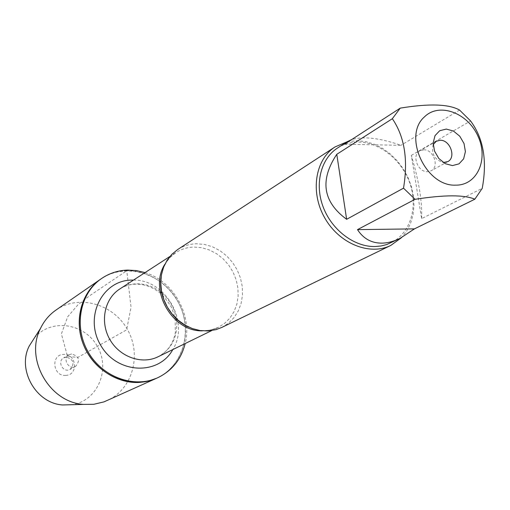 <?xml version="1.0" encoding="UTF-8"?>
<svg xmlns="http://www.w3.org/2000/svg" width="510" height="510" viewBox="0 0 510 510"><rect width="100%" height="100%" fill="white"/><g stroke="black" fill="none" stroke-linecap="round" stroke-linejoin="round"><path stroke-width="0.38" stroke-dasharray="2.55 1.91" d="M145.05 272.589C173.374 281.055 192.525 314.906 185.187 343.542M126.773 270.727C117.192 271.02 108.471 273.844 100.61 279.187C125.071 262.051 162.142 273.079 177.601 301.002C193.57 328.638 183.919 366.091 156.634 378.229C179.252 368.048 190.612 340.151 183.345 314.766C176.243 289.329 151.731 270.032 126.773 270.727L131.044 307.269L126.62 329.842L77.852 357.427L67.518 356.382L61.391 333.916L67.69 316.761L77.966 304.789L89.212 296.036L126.773 270.727M221.786 327.439L228.416 323.244L233.982 317.66L238.278 310.915L241.147 303.284L242.486 295.054L242.263 286.55L240.49 278.084L237.239 269.981L232.63 262.542L226.842 256.052L220.084 250.748L212.613 246.84L204.701 244.481L196.656 243.774C189.739 243.927 183.428 245.839 177.709 249.511M347.227 141.735L357.44 140.677L366.046 141.691L374.601 144.343L382.838 148.544L390.507 154.154L397.398 161.001L403.289 168.88L408.025 177.544L411.449 186.749L413.463 196.21L413.999 205.651L413.036 214.786L410.588 223.335L406.725 231.03L401.548 237.628M421.623 218.612C422.318 201.692 418.882 180.623 411.328 155.403L421.623 218.612L482.231 188.349M411.328 155.403L470.564 120.934M344.435 144.266L400.949 145.312C379.905 137.987 363.471 136.087 351.645 139.6M459.561 110.058L400.949 145.312M337.518 148.027C343.925 143.947 351.058 141.965 358.925 142.08C380.581 142.468 402.747 160.988 410.32 184.607C418.028 208.195 409.932 233.593 391.1 242.754M433.181 144.661C431.122 153.676 434.488 159.624 443.273 162.505M423.784 149.8L419.832 150.801C411.455 154.983 417.658 172.17 427.399 171.698L431.135 170.78C439.665 166.725 433.589 149.424 423.784 149.8M55.992 310.054C78.808 294.06 113.214 303.839 127.373 329.415C141.997 354.731 132.651 389.257 107.189 400.573M34.323 338.066C50.662 318.061 84.596 322.977 97.365 346.392C110.855 369.393 97.582 401.013 72.018 404.71M71.668 353.972L69.009 354.762C61.99 358.453 68.799 370.489 75.582 366.378C80.44 360.487 79.133 356.356 71.668 353.972M66.262 357.108L63.629 357.892C56.674 361.552 63.406 373.454 70.125 369.374C74.944 363.547 73.657 359.454 66.262 357.108M65.796 375.392C52.798 376.692 50.503 354.552 63.565 354.393C76.449 353.188 78.82 375.079 65.796 375.392M164.851 264.276L169.76 257.703L175.95 252.539C181.426 249.039 187.476 247.21 194.087 247.063L201.82 247.726L209.419 249.983L216.597 253.725L223.093 258.806L228.658 265.034L233.089 272.174L236.213 279.952L237.921 288.073L238.144 296.246L236.857 304.151L234.109 311.489L229.991 317.972L224.649 323.34L218.286 327.388L210.675 330.034L202.515 330.856M160.127 291.624C152.904 286.269 145.038 283.668 136.521 283.821C130.407 284.038 124.803 285.772 119.716 289.03C124.51 285.957 129.833 284.331 135.679 284.159C145.42 284.064 154.269 287.653 162.237 294.927M162.365 295.048C168.185 302.035 171.468 306.72 172.214 309.111L175.14 318.482L175.325 332.718C173.107 343.899 167.35 351.919 158.043 356.783C171.5 349.254 177.697 337.269 176.638 320.815M176.339 318.597C174.522 308.371 169.702 299.848 161.874 293.02M133.499 280.086C165.801 279.391 190.045 322.256 172.813 349.579M211.758 330.569L218.286 327.388C212.472 330.174 206.097 331.105 199.155 330.174C194.712 329.383 191.288 328.376 188.878 327.146M161.001 277.873C161.192 275.183 162.091 271.722 163.71 267.495C166.483 261.069 170.569 256.084 175.95 252.539L169.862 256.492M436.26 141.251L419.832 150.801M447.78 161.625L431.135 170.78M69.009 354.762L63.629 357.892M75.582 366.378L70.125 369.374"/><path stroke-width="0.76" d="M185.187 343.542C181.133 359.442 171.959 370.853 157.66 377.763C134.066 388.69 102.23 377.126 88 351.683C73.523 326.381 80.019 293.135 101.535 278.549C109.408 273.194 118.141 270.37 127.736 270.077L136.444 270.593L145.05 272.589M157.66 377.763L103.995 401.874L93.885 404.283L83.481 404.392C49.317 402.371 24.633 358.728 40.5 328.402C44.14 320.835 49.304 314.721 55.992 310.054L100.61 279.187C79.12 293.76 72.63 326.948 87.082 352.206C101.28 377.604 133.072 389.136 156.634 378.229L148.467 381.059L139.836 382.398C116.465 384.017 91.978 367.461 83.009 343.504C73.924 319.585 81.708 292.128 100.61 279.187L101.535 278.549M335.051 146.925L177.709 249.511L171.902 254.248L167.146 260.176L163.621 267.106L161.453 274.775L160.739 282.923L161.517 291.242L163.755 299.434L167.376 307.186L172.252 314.217L178.194 320.267L184.99 325.112L192.372 328.58L200.079 330.556L207.825 330.971L216.036 329.632L221.786 327.439L390.775 245.437C369.642 255.988 339.093 243.582 324.679 217.808C310.016 192.181 315.123 159.598 335.051 146.925L347.227 141.735M401.548 237.628L390.775 245.437M446.288 129.075L453.435 131.038L459.752 136.195L464.017 143.52L465.407 151.597L463.628 158.852L459.019 163.85L452.459 165.591L445.255 163.691L438.842 158.514L434.52 151.087L433.162 142.915L435.024 135.641L439.716 130.707L446.288 129.075M455.768 185.136C477.379 185.481 488.841 159.043 477.883 135.991C467.517 112.71 439.161 102.21 424.492 116.854C402.384 135.673 425.71 186.832 455.768 185.136M482.231 188.349C487.356 160.752 483.467 138.28 470.564 120.934L459.561 110.058C448.896 104.034 429.127 103.39 400.254 108.126L392.337 118.709C404.538 136.552 408.268 159.707 403.518 188.165L415.063 199.314C444.382 194.737 464.317 194.699 474.855 199.2L482.231 188.349M351.645 139.6L347.444 141.595L344.435 144.266L400.254 108.126M336.785 154.3C319.585 180.196 322.868 201.858 346.634 219.306L336.785 154.3L392.337 118.709M346.634 219.306L403.518 188.165M357.491 229.627C363.394 238.725 371.573 243.232 382.015 243.142C387.772 243.015 393.777 241.434 400.018 238.399L414.451 228.875L357.491 229.627L415.063 199.314M414.451 228.875L474.855 199.2M400.018 238.399L386.797 244.526L381.097 245.973L375.13 246.54C354.373 247.057 331.882 230.144 323.206 207.085C314.421 184.065 320.809 158.731 337.518 148.027L347.444 141.595M443.273 162.505L447.78 161.625C456.412 157.52 450.19 139.906 440.257 140.25L436.26 141.251L433.181 144.661M72.018 404.71L62.628 404.965C35.961 403.378 16.881 369.654 29.261 345.984L34.323 338.066M202.515 330.856C172.195 331.889 148.346 289.725 164.851 264.276M169.862 256.492L119.716 289.03C104.473 298.726 99.737 321.835 109.777 339.367C119.633 357.006 141.876 364.854 158.043 356.783L211.758 330.569M176.638 320.815L176.339 318.597M161.874 293.02L160.127 291.624M172.813 349.579C158.572 375.717 117.275 374.098 100.884 345.595C83.71 317.558 101.93 280.232 131.612 280.092L133.499 280.086M188.878 327.146C171.054 319.674 158.227 296.998 161.001 277.873M62.628 404.965L83.481 404.392M29.261 345.984L40.5 328.402"/></g></svg>
